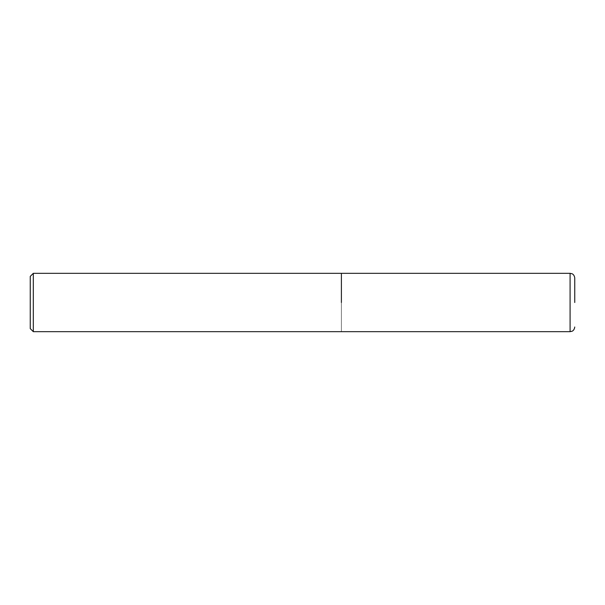 <?xml version="1.0" encoding="UTF-8"?>
<svg xmlns="http://www.w3.org/2000/svg" width="605" height="605" viewBox="0 0 605 605"><rect width="100%" height="100%" fill="white"/><g stroke="black" fill="none" stroke-linecap="round" stroke-linejoin="round"><path stroke-width="0.45" stroke-dasharray="3.02 2.27" d="M341.394 273.331L341.394 331.669L341.394 273.331M574.75 277.998L574.75 302.5M30.25 328.606L30.25 276.394M33.313 331.669L33.313 273.331M570.084 273.331L570.084 331.669"/><path stroke-width="0.91" d="M341.394 302.5L341.394 273.331L341.394 302.5M574.75 302.5L574.75 277.998C574.266 274.269 571.763 273.634 572.035 273.762L570.084 273.331L33.313 273.331L33.313 331.669L570.084 331.669L570.084 273.331M33.313 273.331L30.25 276.394L30.25 328.606L33.313 331.669M570.084 331.669L572.035 331.238C571.763 331.366 574.266 330.731 574.75 327.002"/></g></svg>
